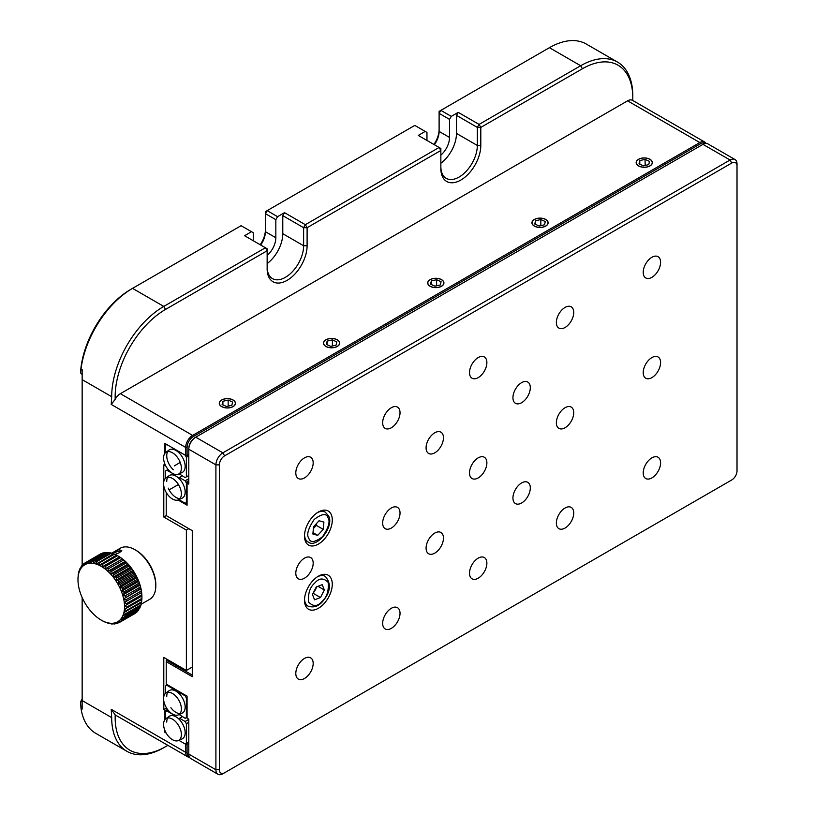 <?xml version="1.0" encoding="UTF-8"?>
<svg xmlns="http://www.w3.org/2000/svg" width="815" height="815" viewBox="0 0 815 815"><rect width="100%" height="100%" fill="white"/><g stroke="black" fill="none" stroke-linecap="round" stroke-linejoin="round"><path stroke-width="1.22" d="M228.312 406.145L226.427 406.481M228.159 406.074L228.159 400.053L222.903 401.286L222.903 404.882M222.903 401.286L222.108 404.525L226.58 406.542L231.837 405.32L232.632 402.07L228.159 400.053M224.39 399.034A7.967 4.595 180 0 1 232.998 400.053A7.967 4.595 180 0 1 230.35 407.561A7.967 4.595 180 0 1 220.733 405.839A7.967 4.595 180 0 1 221.741 400.053A7.967 4.595 180 0 1 224.39 399.034M166.229 492.454L166.229 515.62L192.279 530.667L192.279 676.684L166.229 661.637L166.229 684.111L187.073 696.142L187.073 718.209L188.805 719.207L188.805 754.109A9.831 5.674 120 0 0 190.842 758.602L217.941 774.25A9.831 5.674 -60 0 1 215.904 769.747L215.904 464.876A9.831 5.674 -60 0 1 222.852 452.845L730.067 160.005A9.831 5.674 -60 0 1 734.977 159.516A9.831 5.674 -60 0 1 737.015 164.019L737.015 166.026A7.366 4.258 120 0 0 731.799 163.01L224.594 455.85A7.366 4.258 120 0 0 219.378 464.876L219.378 769.747A7.366 4.258 120 0 0 224.594 772.763L730.067 480.932A9.831 5.674 -60 0 0 730.087 480.911M167.269 659.437L166.229 660.038L192.279 675.085M188.805 480.524L187.073 481.522L188.805 482.531M187.073 481.522L187.073 505.188L178.047 499.982M734.977 159.516L707.878 143.878A9.831 5.674 120 0 0 702.968 144.357L195.753 437.197A9.831 5.674 120 0 0 188.805 449.228L188.805 484.13L187.073 483.132M219.378 464.876L215.904 464.876L188.805 449.228L188.805 448.433A8.843 5.104 -60 0 1 195.06 437.594L195.753 437.197L195.06 437.594M166.912 493.554L166.229 493.156M185.82 502.865L187.073 503.589M166.229 660.038L166.229 661.637M730.067 480.932L731.809 479.923A7.366 4.258 120 0 0 731.809 479.923A7.366 4.258 120 0 0 737.015 470.897L737.015 166.026M222.852 773.761L224.594 772.763L222.852 773.761A9.831 5.674 -60 0 1 217.941 774.25M318.39 608.285A19.652 11.349 120 0 0 331.226 590.967A19.652 11.349 120 0 0 328.221 575.227A19.652 11.349 120 0 0 318.39 576.195A19.652 11.349 120 0 0 305.554 593.514A19.652 11.349 120 0 0 308.569 609.263A19.652 11.349 120 0 0 318.39 608.285M318.39 544.104A19.652 11.349 120 0 0 331.226 526.785A19.652 11.349 120 0 0 328.221 511.036A19.652 11.349 120 0 0 318.39 512.014A19.652 11.349 120 0 0 305.554 529.332A19.652 11.349 120 0 0 308.569 545.082A19.652 11.349 120 0 0 318.39 544.104M478.201 377.63A12.286 7.091 120 0 0 486.219 366.801A12.286 7.091 120 0 0 484.334 356.96A12.286 7.091 120 0 0 478.201 357.571A12.286 7.091 120 0 0 470.173 368.39A12.286 7.091 120 0 0 472.058 378.231A12.286 7.091 120 0 0 478.201 377.63M521.62 502.987A12.286 7.091 120 0 0 529.648 492.168A12.286 7.091 120 0 0 527.763 482.327A12.286 7.091 120 0 0 521.62 482.928A12.286 7.091 120 0 0 513.603 493.758A12.286 7.091 120 0 0 515.477 503.599A12.286 7.091 120 0 0 521.62 502.987M434.772 553.13A12.286 7.091 120 0 0 442.8 542.311A12.286 7.091 120 0 0 440.915 532.47A12.286 7.091 120 0 0 434.772 533.071A12.286 7.091 120 0 0 426.744 543.9A12.286 7.091 120 0 0 428.629 553.742A12.286 7.091 120 0 0 434.772 553.13M478.201 578.202A12.286 7.091 120 0 0 486.219 567.383A12.286 7.091 120 0 0 484.334 557.542A12.286 7.091 120 0 0 478.201 558.143A12.286 7.091 120 0 0 470.173 568.972A12.286 7.091 120 0 0 472.058 578.813A12.286 7.091 120 0 0 478.201 578.202M391.343 528.059A12.286 7.091 120 0 0 399.37 517.24A12.286 7.091 120 0 0 397.486 507.388A12.286 7.091 120 0 0 391.343 508A12.286 7.091 120 0 0 383.325 518.829A12.286 7.091 120 0 0 385.2 528.67A12.286 7.091 120 0 0 391.343 528.059M304.494 578.202A12.286 7.091 120 0 0 312.522 567.383A12.286 7.091 120 0 0 310.637 557.542A12.286 7.091 120 0 0 304.494 558.143A12.286 7.091 120 0 0 296.466 568.972A12.286 7.091 120 0 0 298.351 578.813A12.286 7.091 120 0 0 304.494 578.202M651.898 377.63A12.286 7.091 120 0 0 659.926 366.801A12.286 7.091 120 0 0 658.041 356.96A12.286 7.091 120 0 0 651.898 357.571A12.286 7.091 120 0 0 643.881 368.39A12.286 7.091 120 0 0 645.755 378.241A12.286 7.091 120 0 0 651.898 377.63M565.05 427.773A12.286 7.091 120 0 0 573.077 416.944A12.286 7.091 120 0 0 571.193 407.103A12.286 7.091 120 0 0 565.05 407.714A12.286 7.091 120 0 0 557.022 418.543A12.286 7.091 120 0 0 558.907 428.384A12.286 7.091 120 0 0 565.05 427.773M434.772 452.845A12.286 7.091 120 0 0 442.8 442.015A12.286 7.091 120 0 0 440.915 432.174A12.286 7.091 120 0 0 434.772 432.785A12.286 7.091 120 0 0 426.744 443.605A12.286 7.091 120 0 0 428.629 453.456A12.286 7.091 120 0 0 434.772 452.845M521.62 402.702A12.286 7.091 120 0 0 529.648 391.872A12.286 7.091 120 0 0 527.763 382.031A12.286 7.091 120 0 0 521.62 382.643A12.286 7.091 120 0 0 513.603 393.462A12.286 7.091 120 0 0 515.477 403.313A12.286 7.091 120 0 0 521.62 402.702M478.201 477.916A12.286 7.091 120 0 0 486.219 467.097A12.286 7.091 120 0 0 484.334 457.246A12.286 7.091 120 0 0 478.201 457.857A12.286 7.091 120 0 0 470.173 468.686A12.286 7.091 120 0 0 472.058 478.527A12.286 7.091 120 0 0 478.201 477.916M651.898 477.916A12.286 7.091 120 0 0 659.926 467.097A12.286 7.091 120 0 0 658.041 457.256A12.286 7.091 120 0 0 651.898 457.857A12.286 7.091 120 0 0 643.881 468.686A12.286 7.091 120 0 0 645.755 478.527A12.286 7.091 120 0 0 651.898 477.916M565.05 528.059A12.286 7.091 120 0 0 573.077 517.24A12.286 7.091 120 0 0 571.193 507.399A12.286 7.091 120 0 0 565.05 508A12.286 7.091 120 0 0 557.022 518.829A12.286 7.091 120 0 0 558.907 528.67A12.286 7.091 120 0 0 565.05 528.059M391.343 628.345A12.286 7.091 120 0 0 399.37 617.525A12.286 7.091 120 0 0 397.486 607.684A12.286 7.091 120 0 0 391.343 608.285A12.286 7.091 120 0 0 383.325 619.115A12.286 7.091 120 0 0 385.2 628.956A12.286 7.091 120 0 0 391.343 628.345M304.494 678.488A12.286 7.091 120 0 0 312.522 667.668A12.286 7.091 120 0 0 310.637 657.827A12.286 7.091 120 0 0 304.494 658.428A12.286 7.091 120 0 0 296.466 669.258A12.286 7.091 120 0 0 298.351 679.099A12.286 7.091 120 0 0 304.494 678.488M304.494 477.916A12.286 7.091 120 0 0 312.522 467.087A12.286 7.091 120 0 0 310.637 457.246A12.286 7.091 120 0 0 304.494 457.857A12.286 7.091 120 0 0 296.466 468.676A12.286 7.091 120 0 0 298.351 478.527A12.286 7.091 120 0 0 304.494 477.916M391.343 427.773A12.286 7.091 120 0 0 399.37 416.944A12.286 7.091 120 0 0 397.486 407.103A12.286 7.091 120 0 0 391.343 407.714A12.286 7.091 120 0 0 383.325 418.533A12.286 7.091 120 0 0 385.2 428.384A12.286 7.091 120 0 0 391.343 427.773M565.05 327.487A12.286 7.091 120 0 0 573.077 316.658A12.286 7.091 120 0 0 571.193 306.817A12.286 7.091 120 0 0 565.05 307.428A12.286 7.091 120 0 0 557.022 318.247A12.286 7.091 120 0 0 558.907 328.088A12.286 7.091 120 0 0 565.05 327.487M651.898 277.345A12.286 7.091 120 0 0 659.926 266.515A12.286 7.091 120 0 0 658.041 256.674A12.286 7.091 120 0 0 651.898 257.285A12.286 7.091 120 0 0 643.881 268.104A12.286 7.091 120 0 0 645.755 277.946A12.286 7.091 120 0 0 651.898 277.345M178.414 484.518L170.06 489.336M317.718 535.353L323.239 529.383L323.901 522.089L319.062 520.765L313.541 526.735L312.879 534.029L317.718 535.353L313.001 532.623M323.239 529.383L316.291 525.369L316.454 523.587M316.149 523.923A7.366 4.258 -60 0 1 313.531 528.354A7.366 4.258 -60 0 1 313.378 528.507L316.291 525.369M540.977 225.623L539.102 225.959M540.824 225.561L540.824 219.541L535.567 220.763L535.567 224.37M535.567 220.763L534.772 224.013L539.245 226.03L544.502 224.797L545.296 221.558L540.824 219.541M537.054 218.522A7.967 4.595 180 0 1 545.663 219.53A7.967 4.595 180 0 1 543.014 227.049A7.967 4.595 180 0 1 533.397 225.317A7.967 4.595 180 0 1 534.406 219.53A7.967 4.595 180 0 1 537.054 218.522M332.53 345.968L330.656 346.304M332.388 345.906L332.388 339.886L327.121 341.108L327.121 344.714M327.121 341.108L326.336 344.358L330.798 346.375L336.065 345.142L336.85 341.903L332.388 339.886M328.608 338.867A7.967 4.595 180 0 1 337.227 339.875A7.967 4.595 180 0 1 334.578 347.394A7.967 4.595 180 0 1 324.951 345.662A7.967 4.595 180 0 1 325.959 339.875A7.967 4.595 180 0 1 328.608 338.867M645.195 165.455L645.052 159.373L639.785 160.596L639.001 163.835L643.463 165.853A4.91 2.832 180 0 1 643.636 165.812M645.052 165.384L643.32 165.791M639.785 160.596L639.785 164.192M643.463 165.853L648.73 164.63L649.514 161.39L645.052 159.373M641.273 158.344A7.967 4.595 180 0 1 649.891 159.363A7.967 4.595 180 0 1 647.242 166.871A7.967 4.595 180 0 1 637.615 165.15A7.967 4.595 180 0 1 638.624 159.363A7.967 4.595 180 0 1 641.273 158.344M172.515 473.372L166.78 470.214L165.526 470.938L165.526 478.303M178.852 499.646L185.127 503.263L186.38 502.549L186.38 482.969L185.127 480.799L179.432 477.509L178.536 478.028A13.02 7.518 -120 0 0 173.3 475.023L172.383 473.444M179.432 477.509L182.203 475.909M180.217 462.451L174.318 465.864M168.073 469.46L166.78 470.214M185.127 480.799L188.805 478.68M186.38 482.969L187.073 482.572M186.38 502.549L187.073 502.142M178.536 478.028A13.02 7.518 60 0 1 185.158 492.056A13.02 7.518 60 0 1 182.051 498.23L178.373 499.85A12.592 7.264 60 0 1 168.817 495.999A12.592 7.264 60 0 1 163.581 483.601A12.592 7.264 60 0 1 165.812 478.089A12.592 7.264 60 0 1 175.633 480.952A12.592 7.264 60 0 1 181.378 493.88A12.592 7.264 60 0 1 178.373 499.85M179.972 498.627A13.02 7.518 60 0 1 168.267 488.154M166.749 481.421A13.02 7.518 60 0 1 167.666 477.315M165.812 478.089L169.051 475.716A13.02 7.518 60 0 1 173.3 475.023M316.475 586.871A7.366 4.258 -60 0 1 315.456 589.744A7.366 4.258 -60 0 1 313.368 592.709M317.025 586.668L312.807 593.809M320.489 597.548L324.319 589.979L322.22 584.671L316.291 586.943L312.461 594.512L314.559 599.809L320.489 597.548L313.541 593.534M317.962 586.301L324.319 589.979M179.208 473.81L185.127 477.59L186.38 476.867L186.38 457.297L185.127 455.127L166.78 444.542L165.526 445.265L165.526 452.631M188.805 475.471L186.38 476.867M188.805 455.891L186.38 457.297M173.371 469.776A13.02 7.518 60 0 1 166.749 455.748A13.02 7.518 60 0 1 167.666 451.642M165.812 452.417L169.051 450.043A13.02 7.518 60 0 1 179.208 453.008A13.02 7.518 60 0 1 185.158 466.384A13.02 7.518 60 0 1 182.051 472.547L178.373 474.177A12.592 7.264 60 0 1 168.817 470.326A12.592 7.264 60 0 1 163.581 457.928A12.592 7.264 60 0 1 165.812 452.417A12.592 7.264 60 0 1 175.633 455.279A12.592 7.264 60 0 1 181.378 468.207A12.592 7.264 60 0 1 178.373 474.177M165.526 465.477L163.795 464.876L163.795 481.471M163.795 485.985L163.795 517.026L166.229 515.62M163.795 701.002L163.795 709.58L166.545 707.991M192.279 667.057L186.38 670.47L163.795 657.43L163.795 696.489M253.251 240.731L253.251 232.713L241.097 225.694L130.787 289.376A71.241 41.127 -60 0 0 80.583 371.762L80.573 372.73A9.831 5.674 120 0 0 81.948 374.197L82.152 374.309M82.152 699.464A9.831 5.674 120 0 0 80.573 702.866L80.583 702.214A8.843 5.104 -60 0 1 82.152 699.025M337.329 346.436A8.109 4.676 180 0 1 328.486 347.455A8.109 4.676 180 0 1 323.484 343.125A8.109 4.676 180 0 1 325.857 339.814A8.109 4.676 180 0 1 334.69 338.806A8.109 4.676 180 0 1 339.702 343.125A8.109 4.676 180 0 1 337.329 346.436M233.1 406.614A8.109 4.676 180 0 1 224.268 407.622A8.109 4.676 180 0 1 219.266 403.303A8.109 4.676 180 0 1 221.639 399.992A8.109 4.676 180 0 1 230.472 398.973A8.109 4.676 180 0 1 235.474 403.303A8.109 4.676 180 0 1 233.1 406.614M649.993 165.924A8.109 4.676 180 0 1 641.15 166.932A8.109 4.676 180 0 1 636.148 162.613A8.109 4.676 180 0 1 638.522 159.302A8.109 4.676 180 0 1 647.365 158.283A8.109 4.676 180 0 1 652.367 162.613A8.109 4.676 180 0 1 649.993 165.924M545.765 226.091A8.109 4.676 180 0 1 536.932 227.11A8.109 4.676 180 0 1 531.93 222.78A8.109 4.676 180 0 1 534.304 219.48A8.109 4.676 180 0 1 543.136 218.461A8.109 4.676 180 0 1 548.138 222.78A8.109 4.676 180 0 1 545.765 226.091M441.547 286.269A8.109 4.676 180 0 1 432.714 287.277A8.109 4.676 180 0 1 427.712 282.958A8.109 4.676 180 0 1 430.086 279.647A8.109 4.676 180 0 1 438.918 278.628A8.109 4.676 180 0 1 443.92 282.958A8.109 4.676 180 0 1 441.547 286.269M189.538 757.257A9.831 5.674 -60 0 1 187.715 756.799A9.831 5.674 -60 0 1 185.677 752.306L185.677 744.278L187.073 744.278L187.073 752.306A8.843 5.104 120 0 0 189.182 756.493M705.22 143.491A8.843 5.104 120 0 0 700.533 143.756L193.328 436.596A8.843 5.104 120 0 0 187.073 447.425L187.073 455.453L185.677 455.453L185.677 447.425A9.831 5.674 -60 0 1 192.625 435.393L699.841 142.554A9.831 5.674 -60 0 1 704.751 142.065A9.831 5.674 -60 0 1 706.065 143.409M164.834 465.477L164.834 463.929M164.834 453.385L164.834 443.411L185.677 455.453M166.229 444.216L166.229 444.858M164.834 719.757L164.834 710.181L166.229 710.181L166.229 711.22M165.73 732.247L164.834 732.247L164.834 730.291M456.481 115.373L458.224 112.368L479.067 124.4L580.677 65.73A73.696 42.553 -60 0 1 617.525 62.083A73.696 42.553 -60 0 1 632.797 95.824L632.797 97.831A71.241 41.127 120 0 0 582.419 68.745L480.799 127.415L479.067 124.4L477.325 127.415L456.481 115.373L456.481 133.426L477.325 145.467L477.325 127.415L480.799 127.415L480.799 145.467A28.25 16.31 -60 0 1 460.832 180.064A28.25 16.31 -60 0 1 440.854 168.532L440.854 150.48L307.102 227.701L307.102 245.753A28.25 16.31 -60 0 1 287.125 280.35A28.25 16.31 -60 0 1 267.147 268.818L267.147 250.765L165.526 309.435A71.241 41.127 120 0 0 115.21 399.299L111.227 404.434L111.686 396.681A73.696 42.553 -60 0 1 163.795 306.42L265.415 247.75L267.147 250.765L267.147 248.758L244.571 235.718L251.519 231.704M440.854 166.525A25.795 14.894 120 0 0 446.192 178.332A25.795 14.894 120 0 0 466.068 171.425A25.795 14.894 120 0 0 477.325 145.467L480.799 145.467M115.21 399.299A9.831 5.674 -60 0 1 120.365 393.676L627.581 100.836A9.831 5.674 -60 0 1 632.491 100.347A9.831 5.674 -60 0 1 632.746 100.51A71.241 41.127 120 0 0 632.797 97.831M267.147 266.811A25.795 14.894 120 0 0 272.485 278.618A25.795 14.894 120 0 0 292.371 271.711A25.795 14.894 120 0 0 303.628 245.753L303.628 227.701L307.102 227.701L305.36 224.685L303.628 227.701L282.785 215.659L284.517 212.654L305.36 224.685L439.112 147.464L440.854 148.473L440.854 150.48L439.112 147.464L418.268 135.433L425.216 131.419L414.794 125.408L265.415 211.655L265.415 231.704A15.964 9.22 -60 0 1 260.698 245.03M80.573 702.866L81.042 708.449A73.696 42.553 120 0 0 95.681 733.286L126.946 751.338A73.696 42.553 -60 0 1 111.686 717.607L111.227 709.315L115.21 714.928A71.241 41.127 120 0 0 165.526 746.683L167.87 745.338M82.152 597.558L82.152 709.091L81.042 708.449M165.526 309.435L163.795 306.42L132.529 288.367L130.787 289.376L132.529 288.367A73.696 42.553 120 0 0 81.042 369.012L82.152 369.664L82.152 565.559M163.795 747.691L165.526 746.683L163.795 747.691A73.696 42.553 -60 0 1 126.946 751.338M260.199 244.745A18.419 10.636 120 0 0 265.415 229.708M265.415 213.652L267.147 210.647L277.569 216.668L275.837 219.673L265.415 213.652M81.042 369.012L80.573 372.73M426.958 140.445L426.958 132.427L425.216 131.419M617.525 62.083L586.26 44.03A73.696 42.553 120 0 0 549.412 47.688L439.112 111.37L439.112 113.367L440.854 110.361L451.276 116.382L449.534 119.387L439.112 113.367L439.112 131.419A15.964 9.22 -60 0 1 434.395 144.744M433.906 144.459A18.419 10.636 120 0 0 439.112 129.412M187.715 756.799L115.455 715.081A9.831 5.674 -60 0 1 115.21 714.928M267.147 263.581A25.795 14.894 120 0 0 282.785 233.711L282.785 215.659M284.517 212.654L277.569 216.668M275.837 219.673L275.837 237.725A15.964 9.22 -60 0 1 267.147 255.431M440.854 163.295A25.795 14.894 120 0 0 456.481 133.426M458.224 112.368L451.276 116.382M449.534 119.387L449.534 137.44A15.964 9.22 -60 0 1 440.854 155.135M186.38 670.47L186.38 530.066L188.805 528.66M188.805 454.444L187.073 455.453M185.677 744.278L178.852 740.336L185.127 743.963L188.805 741.833M166.148 733.001L164.834 732.247M188.805 743.28L187.073 744.278M166.229 710.181L167.523 709.437M163.795 709.58L164.834 710.181M186.38 530.066L163.795 517.026M436.748 285.8L434.874 286.136M436.606 285.729L436.606 279.708L431.349 280.941L431.349 284.537M431.349 280.941L430.554 284.18L435.027 286.197L440.283 284.975L441.078 281.725L436.606 279.708M432.836 278.689A7.967 4.595 180 0 1 441.445 279.708A7.967 4.595 180 0 1 438.796 287.216A7.967 4.595 180 0 1 429.169 285.495A7.967 4.595 180 0 1 430.177 279.708A7.967 4.595 180 0 1 432.836 278.689M114.976 554.434L119.469 552.662L121.761 550.573L118.837 549.646L111.686 553.202M122.688 595.113A32.916 19.01 -120 0 0 121.374 591.333L122.79 589.337L138.071 580.504L138.744 581.309L121.374 591.333A32.916 19.01 -120 0 0 119.754 587.595L120.987 585.445L136.268 576.623L137.124 577.56L119.754 587.595A32.916 19.01 -120 0 0 117.829 583.937L118.888 581.676L134.169 572.853L135.198 573.913L117.829 583.937A32.916 19.01 -120 0 0 115.648 580.433L116.525 578.069L131.806 569.247L133.018 570.398L115.648 580.433A32.916 19.01 -120 0 0 113.244 577.122L113.937 574.707L129.228 565.875L130.614 567.097L113.244 577.122A32.916 19.01 -120 0 0 110.646 574.076L111.166 571.621L126.457 562.788L128.026 564.041L110.646 574.076A32.916 19.01 -120 0 0 107.906 571.325L108.263 568.86L123.544 560.037L125.276 561.291L107.906 571.325A32.916 19.01 -120 0 0 105.064 568.921L105.257 566.476L120.549 557.654L122.433 558.896L105.064 568.921A32.916 19.01 -120 0 0 102.15 566.904L102.211 564.51L117.503 555.687L119.52 556.869L102.15 566.904A32.916 19.01 -120 0 0 99.226 565.294A32.916 19.01 -120 0 0 96.343 564.133A32.916 19.01 -120 0 0 93.531 563.43A32.916 19.01 -120 0 0 90.832 563.196A32.916 19.01 -120 0 0 88.305 563.44A32.916 19.01 -120 0 0 85.993 564.143L83.904 565.315A32.916 19.01 -120 0 0 82.101 566.924A32.916 19.01 -120 0 0 80.593 568.952A32.916 19.01 -120 0 0 79.412 571.356A32.916 19.01 -120 0 0 78.576 574.106A32.916 19.01 -120 0 0 78.108 577.163A32.916 19.01 -120 0 0 77.985 579.811A32.916 19.01 -120 0 0 77.996 580.474A32.916 19.01 -120 0 0 78.25 583.978A32.916 19.01 -120 0 0 78.861 587.635A32.916 19.01 -120 0 0 79.839 591.384A32.916 19.01 -120 0 0 81.143 595.154A32.916 19.01 -120 0 0 82.773 598.903A32.916 19.01 -120 0 0 84.689 602.55A32.916 19.01 -120 0 0 86.869 606.065A32.916 19.01 -120 0 0 89.273 609.365A32.916 19.01 -120 0 0 91.871 612.422A32.916 19.01 -120 0 0 94.611 615.162A32.916 19.01 -120 0 0 97.464 617.566A32.916 19.01 -120 0 0 100.367 619.594A32.916 19.01 -120 0 0 101.264 620.123A32.916 19.01 -120 0 0 103.291 621.193A32.916 19.01 -120 0 0 106.184 622.354A32.916 19.01 -120 0 0 108.996 623.057A32.916 19.01 -120 0 0 111.686 623.292A32.916 19.01 -120 0 0 114.212 623.057A32.916 19.01 -120 0 0 116.535 622.344A32.916 19.01 -120 0 0 118.613 621.173A32.916 19.01 -120 0 0 120.426 619.563A32.916 19.01 -120 0 0 121.924 617.546A32.916 19.01 -120 0 0 123.106 615.131A32.916 19.01 -120 0 0 123.941 612.381A32.916 19.01 -120 0 0 124.42 609.325A32.916 19.01 -120 0 0 124.532 606.014A32.916 19.01 -120 0 0 124.277 602.509A32.916 19.01 -120 0 0 123.656 598.852A32.916 19.01 -120 0 0 122.688 595.113L125.062 595.908L140.353 587.075L140.058 585.078L122.688 595.113L124.267 593.269L139.559 584.447L140.058 585.078A32.916 19.01 60 0 1 141.026 588.827L123.656 598.852L140.689 588.379L141.026 588.827A32.916 19.01 60 0 1 141.647 592.485L124.277 602.509L141.647 592.485A32.916 19.01 60 0 1 141.902 595.989L124.532 606.014L141.902 595.989A32.916 19.01 60 0 1 141.912 596.651A32.916 19.01 60 0 1 141.912 596.875M134.546 613.736A34.393 19.855 -120 0 0 134.781 613.603A34.393 19.855 -120 0 0 135.025 613.461L119.744 622.283L118.613 621.173L121.099 621.315L136.39 612.493A34.393 19.855 -120 0 0 137.012 611.933L121.73 620.755L120.426 619.563L122.882 619.482L138.173 610.659A34.393 19.855 -120 0 0 138.693 609.956L123.411 618.779L121.924 617.546L124.349 617.23L139.63 608.408A34.393 19.855 -120 0 0 140.037 607.572L124.756 616.395L123.106 615.131L125.459 614.591L140.751 605.769A34.393 19.855 -120 0 0 141.036 604.812L125.744 613.634L123.941 612.381L141.494 602.774A34.393 19.855 -120 0 0 141.657 601.715L126.376 610.547L124.42 609.325L141.861 599.494A34.393 19.855 -120 0 0 141.902 598.342L141.912 596.651M118.695 622.65L117.472 623.353L116.535 622.344L119.021 622.691A34.393 19.855 60 0 0 119.499 622.426L134.781 613.603M115.852 623.414L114.976 623.923L114.212 623.057L116.667 623.597A34.393 19.855 60 0 0 117.472 623.353M112.888 623.658L112.276 624.015L111.686 623.292L114.1 624.005A34.393 19.855 60 0 0 114.976 623.923M109.821 623.373L111.339 623.933A34.393 19.855 60 0 0 112.276 624.015M106.673 622.579L108.436 623.363A34.393 19.855 60 0 0 109.414 623.607M103.485 621.295L105.441 622.303A34.393 19.855 60 0 0 106.449 622.701M101.569 620.297L102.395 620.775A34.393 19.855 60 0 0 103.413 621.336M83.904 565.315L84.872 563.002A34.393 19.855 60 0 1 85.106 562.859A34.393 19.855 60 0 1 85.585 562.595L85.993 564.143A32.916 19.01 -120 0 0 83.904 565.315L83.507 563.97A34.393 19.855 60 0 0 82.886 564.53L82.101 566.924L81.724 565.804A34.393 19.855 60 0 0 81.205 566.507L80.593 568.952L80.257 568.055A34.393 19.855 60 0 0 79.85 568.89L79.147 570.694A34.393 19.855 60 0 0 78.861 571.651L78.403 573.689A34.393 19.855 60 0 0 78.23 574.748L78.118 576.918M80.257 568.055L80.899 567.688M81.724 565.804L82.631 565.274M83.507 563.97L84.76 563.246M85.585 562.595L101.203 553.813M118.328 556.166A32.916 19.01 60 0 1 118.633 556.339L117.503 555.687A34.393 19.855 -120 0 0 116.484 555.127L99.226 565.294L99.165 562.982L114.446 554.159A34.393 19.855 -120 0 0 113.448 553.762L96.343 564.133L96.17 561.932L111.451 553.1A34.393 19.855 -120 0 0 110.473 552.855L95.192 561.688L93.531 563.43L93.267 561.352L108.548 552.529A34.393 19.855 -120 0 0 107.621 552.448L92.329 561.27L90.832 563.196L90.506 561.28L105.797 552.448A34.393 19.855 -120 0 0 104.921 552.539L89.63 561.362L88.305 563.44L87.938 561.688L103.22 552.865L104.035 553.039M105.797 552.448L106.999 552.804M108.548 552.529L110.901 553.405M111.451 553.1L113.713 554.108M114.446 554.159L116.596 555.27M77.996 580.474L77.985 578.12A34.393 19.855 60 0 1 78.026 576.969M77.985 579.811L77.985 578.12M85.993 564.143L87.134 561.942L102.415 553.11A34.393 19.855 -120 0 1 103.22 552.865M102.15 566.904L119.52 556.869A32.916 19.01 60 0 1 122.433 558.896A32.916 19.01 60 0 1 125.276 561.291A32.916 19.01 60 0 1 128.026 564.041A32.916 19.01 60 0 1 130.614 567.097A32.916 19.01 60 0 1 133.018 570.398A32.916 19.01 60 0 1 135.198 573.913A32.916 19.01 60 0 1 137.124 577.56A32.916 19.01 60 0 1 138.744 581.309A32.916 19.01 60 0 1 140.058 585.078M105.064 568.921L122.433 558.896M107.906 571.325L110.219 570.663L125.51 561.841L125.276 561.291M110.646 574.076L113.04 573.648L128.322 564.815L128.026 564.041M113.244 577.122L115.689 576.928L130.971 568.106L130.614 567.097M115.648 580.433L118.124 580.453L133.416 571.631L133.018 570.398M117.829 583.937L120.314 584.182L135.606 575.359L135.198 573.913M137.012 611.933L137.256 611.189M138.693 609.956L138.988 608.774M140.037 607.572L140.475 605.107M141.036 604.812L141.311 602.356M141.657 601.715L141.79 599.3M124.532 606.014L126.62 607.165L141.902 598.342L141.902 595.989M124.277 602.509L126.478 603.569L141.769 594.746L141.647 592.485M123.656 598.852L125.958 599.789L141.25 590.967L141.026 588.827M119.754 587.595L122.219 588.033L137.511 579.21L137.124 577.56M121.374 591.333L123.819 591.965L139.1 583.143L138.744 581.309M134.964 549.718L136.003 550.319A28.005 16.168 60 0 1 153.118 571.559A28.005 16.168 60 0 1 155.808 584.62L155.808 585.822A29.483 17.023 -120 0 0 152.976 572.079A29.483 17.023 -120 0 0 134.964 549.718A29.483 17.023 -120 0 0 120.223 548.261L111.665 553.202M118.633 556.339A32.916 19.01 60 0 1 119.52 556.869M138.071 580.504A34.393 19.855 -120 0 0 137.511 579.21M122.219 588.033A34.393 19.855 60 0 1 122.79 589.337M136.268 576.623A34.393 19.855 -120 0 0 135.606 575.359M120.314 584.182A34.393 19.855 60 0 1 120.987 585.445M134.169 572.853A34.393 19.855 -120 0 0 133.416 571.631M118.124 580.453A34.393 19.855 60 0 1 118.888 581.676M131.806 569.247A34.393 19.855 -120 0 0 130.971 568.106M115.689 576.928A34.393 19.855 60 0 1 116.525 578.069M129.228 565.875A34.393 19.855 -120 0 0 128.322 564.815M113.04 573.648A34.393 19.855 60 0 1 113.937 574.707M126.457 562.788A34.393 19.855 -120 0 0 125.51 561.841M110.219 570.663A34.393 19.855 60 0 1 111.166 571.621M123.544 560.037A34.393 19.855 -120 0 0 122.566 559.202M107.274 568.024A34.393 19.855 60 0 1 108.263 568.86M120.549 557.654A34.393 19.855 -120 0 0 119.54 556.951M104.249 565.783A34.393 19.855 60 0 1 105.257 566.476M101.203 563.949A34.393 19.855 60 0 1 102.211 564.51M98.167 562.584A34.393 19.855 60 0 1 99.165 562.982M95.192 561.688A34.393 19.855 60 0 1 96.17 561.932M92.329 561.27A34.393 19.855 60 0 1 93.267 561.352M89.63 561.362A34.393 19.855 60 0 1 90.506 561.28M87.134 561.942A34.393 19.855 60 0 1 87.938 561.688M100.877 553.772A34.393 19.855 -120 0 0 100.398 554.037A34.393 19.855 -120 0 0 100.153 554.18M121.73 620.755A34.393 19.855 60 0 1 121.099 621.315M123.411 618.779A34.393 19.855 60 0 1 122.882 619.482M124.756 616.395A34.393 19.855 60 0 1 124.349 617.23M125.744 613.634A34.393 19.855 60 0 1 125.459 614.591M126.376 610.547A34.393 19.855 60 0 1 126.213 611.607M126.62 607.165A34.393 19.855 60 0 1 126.58 608.316M141.851 595.959A34.393 19.855 -120 0 0 141.769 594.746M126.478 603.569A34.393 19.855 60 0 1 126.57 604.781M141.464 592.23A34.393 19.855 -120 0 0 141.25 590.967M125.958 599.789A34.393 19.855 60 0 1 126.172 601.062M140.689 588.379A34.393 19.855 -120 0 0 140.353 587.075M125.062 595.908A34.393 19.855 60 0 1 125.408 597.201M139.559 584.447A34.393 19.855 -120 0 0 139.1 583.143M123.819 591.965A34.393 19.855 60 0 1 124.267 593.269M141.097 604.282L149.695 599.32A29.483 17.023 -120 0 0 155.808 585.822M121.262 551.297A6.143 1.284 -21.3 0 0 112.501 553.568M179.157 714.521L185.127 718.28L187.073 717.159M170.885 707.705A13.02 7.518 -120 0 0 173.3 710.395A13.02 7.518 -120 0 0 178.536 713.451A13.02 7.518 -120 0 0 179.972 713.645M165.526 693.32L165.526 685.955L167.472 684.824M187.073 697.589L186.38 697.986L186.38 717.567M185.82 695.419L185.127 695.816L186.38 697.986M178.373 714.867L182.051 713.247A13.02 7.518 -120 0 0 185.158 707.074A13.02 7.518 -120 0 0 179.208 693.697A13.02 7.518 -120 0 0 169.051 690.733L165.812 693.107A12.592 7.264 60 0 1 172.485 693.484A12.592 7.264 60 0 1 181.378 708.897A12.592 7.264 60 0 1 178.373 714.867A12.592 7.264 60 0 1 172.485 714.042A12.592 7.264 60 0 1 163.581 698.618A12.592 7.264 60 0 1 165.812 693.107M185.127 695.816L166.78 685.232M167.666 692.332A13.02 7.518 -120 0 0 166.749 696.438M188.805 722.253L186.38 723.659L185.127 721.489L179.524 718.26L178.617 718.789A13.02 7.518 -120 0 0 173.371 715.733L172.474 714.195L166.78 710.904L165.526 711.627L165.526 719.003M179.524 718.26L182.305 716.66M185.127 721.489L188.805 719.37M168.073 710.16L166.78 710.904M186.38 723.659L186.38 743.239M173.371 715.733A13.02 7.518 -120 0 0 169.051 716.405L165.812 718.779A12.592 7.264 60 0 1 172.485 719.156A12.592 7.264 60 0 1 181.378 734.58A12.592 7.264 60 0 1 178.373 740.54A12.592 7.264 60 0 1 172.485 739.714A12.592 7.264 60 0 1 163.581 724.301A12.592 7.264 60 0 1 165.812 718.779M167.666 718.005A13.02 7.518 -120 0 0 166.749 722.11M178.373 740.54L182.051 738.92A13.02 7.518 -120 0 0 185.158 732.746A13.02 7.518 -120 0 0 178.617 718.789M702.968 144.357L730.067 160.005L731.799 163.01M195.753 437.197L222.852 452.845L224.594 455.85M188.805 754.109L215.904 769.747L219.378 769.747M308.844 538.389C306.328 534.905 308.111 528.589 314.213 519.44C321.935 513.633 326.509 513.063 327.936 517.719C330.452 521.213 328.669 527.529 322.567 536.678C314.845 542.484 310.271 543.055 308.844 538.389M305.034 540.202L308.06 541.944A17.197 9.933 -60 0 1 305.513 539.112A17.197 9.933 -60 0 1 304.525 535.027M317.493 512.564A17.197 9.933 -60 0 1 325.246 512.166L328.414 515.651C334.833 525.981 316.76 549.249 308.06 541.944M314.753 583.061C319.164 577.886 323.637 577.672 328.16 582.409C328.893 590.957 326.846 597.293 322.027 601.419C317.616 606.594 313.143 606.818 308.62 602.081C307.887 593.534 309.934 587.187 314.753 583.061M317.493 576.745A17.197 9.933 -60 0 1 325.246 576.348C331.674 583.835 330.605 592.434 322.027 602.153C317.901 606.554 313.245 607.878 308.06 606.136A17.197 9.933 -60 0 1 304.525 599.208M111.227 709.315L185.677 752.306L187.073 752.306M187.073 447.425L185.677 447.425L111.227 404.434M193.328 436.596L192.625 435.393L120.365 393.676M700.533 143.756L699.841 142.554L627.581 100.836M582.419 68.745L580.677 65.73L549.412 47.688M282.785 233.711L303.628 245.753L307.102 245.753M111.686 396.681L82.152 379.637M82.152 700.554L111.686 717.607M439.112 131.419L449.534 137.44M265.415 231.704L275.837 237.725M322.231 510.424L325.246 512.166M305.034 604.384L308.06 606.136M322.231 574.606L325.246 576.348M632.491 100.347L704.751 142.065M85.106 562.859L100.398 554.037M101.264 620.123L102.201 620.663"/></g></svg>
